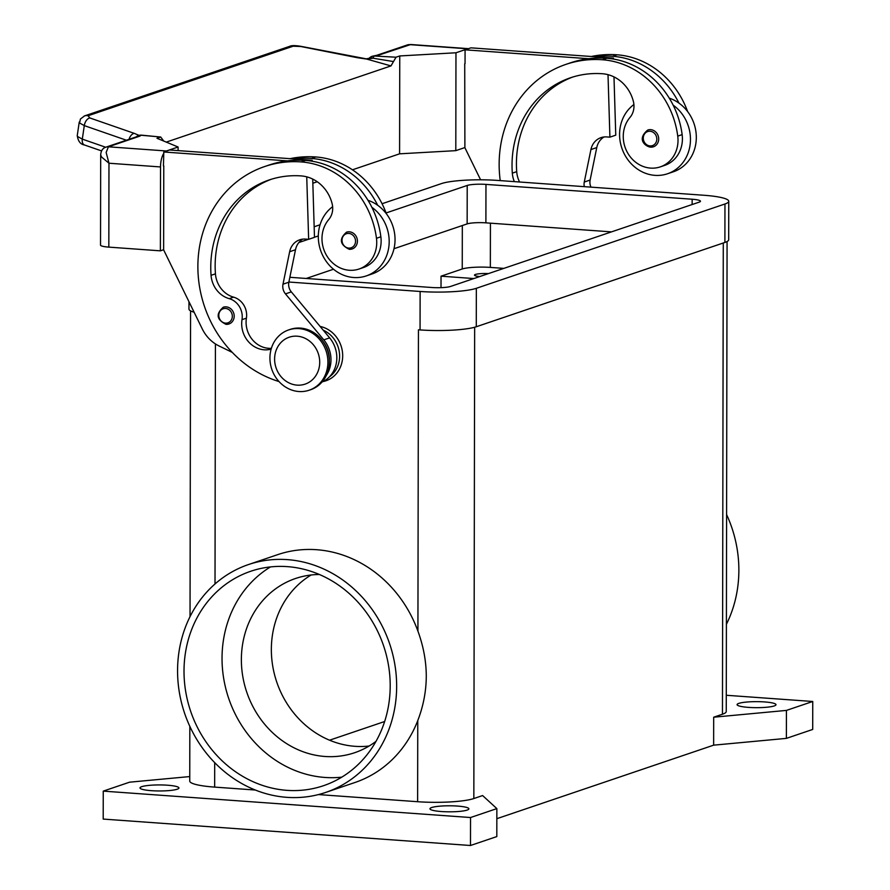 <?xml version="1.0" encoding="UTF-8"?>
<svg xmlns="http://www.w3.org/2000/svg" width="890" height="890" viewBox="0 0 890 890"><rect width="100%" height="100%" fill="white"/><g stroke="black" fill="none" stroke-linecap="round" stroke-linejoin="round"><path stroke-width="1.33" d="M748.501 707.383A19.458 3.015 -179.9 0 1 737.076 704.624A19.458 3.015 -179.9 0 1 764.588 701.932A19.458 3.015 -179.9 0 1 776.002 704.691A19.458 3.015 -179.9 0 1 748.501 707.383M151.411 790.676A19.458 3.015 -179.9 0 1 139.997 787.917A19.458 3.015 -179.9 0 1 167.509 785.214A19.458 3.015 -179.9 0 1 178.923 787.984A19.458 3.015 -179.9 0 1 151.411 790.676M441.373 811.535A19.458 3.015 -179.9 0 1 429.959 808.765A19.458 3.015 -179.9 0 1 457.46 806.073A19.458 3.015 -179.9 0 1 468.874 808.832A19.458 3.015 -179.9 0 1 441.373 811.535M479.732 276.556A10.613 1.647 -179.9 0 1 474.481 275.132A10.613 1.647 -179.9 0 1 488.454 273.597M177.566 670.604A120.295 108.235 71.3 0 1 248.477 564.56A120.295 108.235 71.3 0 1 396.651 686.368A120.295 108.235 71.3 0 1 325.74 792.412A120.295 108.235 71.3 0 1 177.566 670.604M248.477 564.56L277.724 554.637A120.295 108.235 71.3 0 1 417.922 631.132C423.451 646.274 426.232 661.326 426.288 676.311C426.176 691.374 423.34 706.137 417.766 720.6A120.295 108.235 71.3 0 1 354.988 782.488L325.74 792.412M726.596 514.565A120.295 108.235 71.3 0 1 738.867 570.312A120.295 108.235 71.3 0 1 726.407 624.279M270.471 566.919A113.219 101.872 -108.7 0 0 226.004 689.416A113.219 101.872 -108.7 0 0 324.939 777.448A113.219 101.872 -108.7 0 0 341.771 777.159M286.914 790.342A113.219 101.872 71.3 0 1 185.665 691.341A113.219 101.872 71.3 0 1 250.746 571.258A113.219 101.872 71.3 0 1 287.303 566.63A113.219 101.872 71.3 0 1 388.552 665.631A113.219 101.872 71.3 0 1 323.471 785.714A113.219 101.872 71.3 0 1 286.914 790.342M311.122 574.996A91.993 82.77 -108.7 0 0 274.509 674.52A91.993 82.77 -108.7 0 0 354.954 746.31A91.993 82.77 -108.7 0 0 369.116 746.02M319.421 574.506A91.993 82.77 -108.7 0 0 295.591 578.467A91.993 82.77 -108.7 0 0 242.714 676.044A91.993 82.77 -108.7 0 0 324.972 756.478A91.993 82.77 -108.7 0 0 354.676 752.706A91.993 82.77 -108.7 0 0 376.003 741.359M320.111 326.441A28.302 25.465 71.3 0 1 342.683 355.822A28.302 25.465 71.3 0 1 323.003 381.565M327.909 362.152A31.84 28.647 -108.7 0 0 288.694 329.912A31.84 28.647 -108.7 0 0 269.926 357.98A31.84 28.647 -108.7 0 0 309.142 390.221A31.84 28.647 -108.7 0 0 327.909 362.152M319.71 362.286A24.764 22.283 -108.7 0 0 297.204 336.197A24.764 22.283 -108.7 0 0 274.61 359.037A24.764 22.283 -108.7 0 0 297.115 385.136A24.764 22.283 -108.7 0 0 319.71 362.286M309.142 390.221L310.61 389.731A31.84 28.647 -108.7 0 0 329.378 361.663A31.84 28.647 -108.7 0 0 290.151 329.411L288.694 329.912M271.139 349.114A24.764 22.283 71.3 0 1 242.013 319.655A17.689 15.92 -108.7 0 0 229.22 298.651A24.764 22.283 71.3 0 1 211.052 275.322A99.068 89.134 71.3 0 1 269.158 179.958A99.068 89.134 71.3 0 1 301.143 175.909A35.378 31.829 71.3 0 1 332.103 203.599A17.689 15.92 71.3 0 1 328.733 219.574A30.071 27.056 -108.7 0 0 322.247 242.825A30.071 27.056 -108.7 0 0 359.015 269.036A30.071 27.056 -108.7 0 0 376.47 238.286A83.693 75.294 -108.7 0 0 301.165 161.924A113.219 101.872 -108.7 0 0 264.608 166.564A113.219 101.872 -108.7 0 0 198.147 274.743A113.219 101.872 -108.7 0 0 279.015 381.554M329.511 376.77A26.533 23.874 -108.7 0 0 334.362 372.098A26.533 23.874 -108.7 0 0 323.237 330.19M359.015 269.036L363.409 267.545A30.071 27.056 -108.7 0 0 380.864 236.796A83.693 75.294 -108.7 0 0 371.853 207.281A38.915 35.022 71.3 0 1 389.186 241.613A38.915 35.022 71.3 0 1 366.246 275.922L372.098 273.942A38.915 35.022 -108.7 0 0 395.038 239.633A38.915 35.022 -108.7 0 0 377.705 205.29A83.693 75.294 -108.7 0 0 311.4 158.453A113.219 101.872 -108.7 0 0 293.244 158.898L169.645 149.998L163.793 151.99L287.392 160.879A113.219 101.872 -108.7 0 0 268.991 165.073L264.608 166.564M367.993 200.306A38.915 35.022 71.3 0 1 377.705 205.29M366.246 275.922A38.915 35.022 71.3 0 1 318.309 236.518A38.915 35.022 71.3 0 1 332.626 206.714M352.195 248.933L349.247 249.311C339.791 244.65 338.879 238.943 346.522 232.179A8.844 7.954 71.3 0 1 349.37 231.812A8.844 7.954 71.3 0 1 357.413 241.134A8.844 7.954 71.3 0 1 352.195 248.933A8.844 7.954 71.3 0 1 349.347 249.289M228.986 323.971L226.027 324.349C216.57 319.688 215.658 313.981 223.301 307.217A8.844 7.954 71.3 0 1 226.16 306.861A8.844 7.954 71.3 0 1 234.192 316.173A8.844 7.954 71.3 0 1 228.986 323.971A8.844 7.954 71.3 0 1 226.127 324.338M514.342 181.627A24.764 22.283 71.3 0 1 512.317 173.149A99.068 89.134 71.3 0 1 570.423 77.797A99.068 89.134 71.3 0 1 602.419 73.737A35.378 31.829 71.3 0 1 633.38 101.438A17.689 15.92 71.3 0 1 629.998 117.413A30.071 27.056 -108.7 0 0 623.523 140.665A30.071 27.056 -108.7 0 0 660.291 166.875L664.674 165.384A30.071 27.056 -108.7 0 0 682.14 134.624A83.693 75.294 -108.7 0 0 673.129 105.109A83.693 75.294 -108.7 0 0 606.824 58.273A113.219 101.872 -108.7 0 0 588.668 58.718L465.07 49.818L465.047 63.668M660.291 166.875A30.071 27.056 -108.7 0 0 677.746 136.114A83.693 75.294 -108.7 0 0 602.441 59.764A113.219 101.872 -108.7 0 0 565.884 64.392A113.219 101.872 -108.7 0 0 500.224 180.614M633.902 104.542A38.915 35.022 -108.7 0 0 619.585 134.357A38.915 35.022 -108.7 0 0 667.522 173.761A38.915 35.022 -108.7 0 0 690.462 139.452A38.915 35.022 -108.7 0 0 673.129 105.109M669.269 98.145A38.915 35.022 71.3 0 1 678.981 103.129A38.915 35.022 71.3 0 1 696.314 137.472A38.915 35.022 71.3 0 1 673.374 171.781L667.522 173.761M653.471 146.772L650.523 147.139C646.363 146.794 635.861 139.808 647.798 130.018A8.844 7.954 71.3 0 1 650.646 129.651A8.844 7.954 71.3 0 1 658.689 138.974A8.844 7.954 71.3 0 1 653.471 146.772A8.844 7.954 71.3 0 1 650.623 147.128M163.627 249.734L160.378 250.835L108.825 247.12A14.151 2.192 0.1 0 1 101.427 245.885A14.151 2.192 0.1 0 1 100.526 245.117L100.681 154.86L101.582 157.052L108.969 163.226L106.144 152.435L108.402 146.806L139.018 136.415A21.226 3.282 0.1 0 0 140.887 135.213A7.076 3.516 -84.8 0 1 141.532 135.158A7.076 7.076 0 0 0 136.215 136.882M160.378 250.835L160.523 166.942A14.151 5.774 -85.9 0 1 162.247 156.473A14.151 5.774 -85.9 0 1 163.793 153.314M105.699 147.251L82.303 139.129L77.586 136.515L77.252 135.591C78.098 141.265 80.512 144.391 84.483 144.981A7.076 4.194 109.1 0 0 84.483 144.981A7.076 4.194 109.1 0 1 82.903 143.579A7.076 4.194 109.1 0 1 82.303 139.129L84.294 125.612A7.076 4.194 -70.9 0 1 86.352 120.462A7.076 4.194 -70.9 0 1 89.912 117.981L88.021 115.767L293.166 46.202A7.076 6.364 -108.7 0 0 289.762 46.302A7.076 6.364 -108.7 0 0 289.74 46.313C291.575 45.379 295.313 45.39 300.954 46.358A7.076 0.946 -78.8 0 0 300.72 46.491L357.38 57.705A7.076 0.946 -78.8 0 1 357.624 57.572A7.076 0.946 -78.8 0 1 357.658 57.583M84.261 116A7.076 6.364 71.3 0 1 84.595 115.878L80.412 119.038L79.577 122.998L84.294 125.612L126.391 140.22M357.38 57.705L366.758 59.085L372.988 58.206A7.076 2.225 -86.9 0 1 374.401 56.026A21.226 3.282 0.1 0 0 379.062 55.013L410.757 44.511L468.496 48.661A14.151 5.774 -85.9 0 0 467.673 48.805L455.969 52.777L399.755 55.948L396.05 57.205L393.502 61.566L372.988 58.206A7.076 3.304 -138.1 0 0 372.621 58.073A7.076 3.304 -138.1 0 0 369.128 58.295L366.302 58.851A7.076 2.08 -84.6 0 0 366.202 58.84M129.017 139.329A7.076 4.194 -70.9 0 1 130.719 135.847A7.076 4.194 -70.9 0 1 134.279 133.367L89.912 117.981M289.762 46.302L84.617 115.878A7.076 6.364 71.3 0 1 84.617 115.878A7.076 6.364 71.3 0 1 88.021 115.767M166.263 142.111L390.977 65.916L366.758 59.085A7.076 2.08 -84.6 0 0 366.302 58.851L300.965 46.347M390.977 65.916L393.502 61.566M165.596 151.378A14.151 5.774 -85.9 0 1 166.397 150.977L178.1 147.006L156.985 138.273L160.69 137.016L163.771 141.076M136.281 136.86A7.076 6.987 -164 0 1 140.887 135.213L160.69 137.016L141.532 135.158M312.846 183.24L317.241 181.749M352.44 169.812L399.588 153.825L399.755 55.948M399.588 153.825L455.802 150.655L464.892 147.562M178.089 150.61L178.1 147.006M163.771 165.84L163.627 249.868L202.297 328.966A35.378 31.829 71.3 0 0 218.985 345.932L232.279 352.407M163.448 165.952L163.793 151.99M584.307 186.655A10.613 9.545 71.3 0 1 584.274 182.027L590.927 149.565A17.689 15.92 71.3 0 1 600.973 137.65A17.689 15.92 71.3 0 1 606.691 136.927L609.906 137.149L608.015 74.671M519.582 182.005A24.764 22.283 71.3 0 1 516.712 171.659A99.068 89.134 71.3 0 1 572.637 77.085M613.989 76.907L615.758 135.169L609.906 137.149M604.01 136.971A17.689 15.92 -108.7 0 0 596.767 147.573L590.126 180.047A10.613 9.545 -108.7 0 0 590.971 187.134M465.07 49.818L470.921 47.837L613.421 58.084L613.444 59.063M464.725 63.78L464.892 147.696L480.6 179.813M611.452 58.751L613.421 58.084M588.668 58.718A113.219 101.872 -108.7 0 0 570.268 62.901L565.884 64.392M687.614 111.562A83.693 75.294 -108.7 0 0 617.059 54.802A113.219 101.872 -108.7 0 0 591.283 56.493M678.981 103.129A83.693 75.294 -108.7 0 0 612.676 56.293A113.219 101.872 -108.7 0 0 594.52 56.726M473.858 278.548L441.04 276.189L462.244 268.991A21.226 3.282 -179.9 0 1 490.346 267.412L503.84 268.38M271.372 348.324A24.764 22.283 71.3 0 1 246.408 318.164A17.689 15.92 -108.7 0 0 233.603 297.16A24.764 22.283 71.3 0 1 215.436 273.831A99.068 89.134 71.3 0 1 271.361 179.246M329.356 360.461A26.533 23.874 -108.7 0 0 322.836 341.237M306.739 176.843L308.641 239.321L305.415 239.087A17.689 15.92 -108.7 0 0 299.707 239.811A17.689 15.92 -108.7 0 0 289.651 251.725L282.998 284.188A10.613 9.545 -108.7 0 0 285.468 293.878L323.793 339.858A28.302 25.465 71.3 0 1 326.307 375.469M293.244 158.898L312.145 160.256L310.176 160.923M312.713 179.079L314.482 237.33L308.641 239.321M312.145 160.256L312.179 161.224M322.013 382.032A28.302 25.465 -108.7 0 0 329.645 337.877L291.319 291.887A10.613 9.545 71.3 0 1 288.849 282.208L295.502 249.745A17.689 15.92 71.3 0 1 302.733 239.132M371.853 207.281A83.693 75.294 -108.7 0 0 305.548 160.434A113.219 101.872 -108.7 0 0 287.392 160.879M386.349 213.722A83.693 75.294 -108.7 0 0 315.794 156.963A113.219 101.872 -108.7 0 0 290.018 158.665M255.374 790.031L214.657 787.105A42.453 6.564 -179.9 0 1 189.748 781.086L189.837 726.351M418.99 329.845A42.453 6.564 -179.9 0 1 418.445 329.812L420.058 329.923A42.453 6.564 0.1 0 0 476.272 326.752L724.894 242.447A42.453 6.564 0.1 0 0 728.688 239.733L728.754 201.285A42.453 6.564 -179.9 0 1 724.961 203.988L476.339 288.304A42.453 6.564 -179.9 0 1 420.125 291.475L288.883 282.03M384.658 721.512L329.556 740.202M441.017 287.659L441.04 276.189M727.074 241.524L726.251 711.522A42.453 6.564 -179.9 0 1 722.457 714.225L713.68 717.207L786.426 710.409L812.748 701.487L726.285 695.268M496.854 808.61L470.532 817.532L470.476 845.5L496.809 836.578L496.854 808.61L482.614 795.56L473.836 798.541A42.453 6.564 -179.9 0 1 417.621 801.712L318.442 794.57M470.532 817.532L103.251 791.121L129.573 782.188L189.759 776.569M812.748 701.487L812.703 729.444L786.382 738.377L786.426 710.409M786.382 738.377L713.635 745.164L713.68 717.207M713.635 745.164L496.831 818.689M470.476 845.5L103.196 819.078L103.251 791.121M455.802 150.655L455.969 52.777M386.071 212.966L467.217 185.454A14.151 2.192 -179.9 0 1 485.962 184.397L692.153 199.227A14.151 2.192 -179.9 0 1 700.452 201.24A14.151 2.192 -179.9 0 1 699.184 202.141L450.562 286.447A14.151 2.192 -179.9 0 1 431.828 287.503L289.862 277.291M611.486 231.878L485.896 222.845A14.151 2.192 0.1 0 0 467.15 223.902L394.003 248.711M333.505 269.225L306.238 278.47M298.84 242.547L308.418 239.299M314.482 237.241L318.309 235.95M382.055 203.732L441.451 183.596A42.453 6.564 -179.9 0 1 497.655 180.425L703.845 195.255A42.453 6.564 -179.9 0 1 728.754 201.285M314.17 226.761L320.066 224.758M188.969 301.721L188.958 309.064A42.453 6.564 0.1 0 0 194.098 312.212M355.544 241.235A7.431 6.686 -108.7 0 0 348.791 233.414A7.431 6.686 -108.7 0 0 342.005 240.267A7.431 6.686 -108.7 0 0 348.758 248.099A7.431 6.686 -108.7 0 0 355.544 241.235M232.323 316.284A7.431 6.686 -108.7 0 0 225.571 308.452A7.431 6.686 -108.7 0 0 218.795 315.305A7.431 6.686 -108.7 0 0 225.548 323.137A7.431 6.686 -108.7 0 0 232.323 316.284M682.14 134.624L677.746 136.114M650.056 131.253A7.431 6.686 -108.7 0 0 643.281 138.106A7.431 6.686 -108.7 0 0 650.034 145.927A7.431 6.686 -108.7 0 0 656.809 139.074A7.431 6.686 -108.7 0 0 650.056 131.253M108.825 247.12L108.969 163.226L160.523 166.942M379.062 55.013A7.076 6.364 -108.7 0 0 376.782 55.302L407.397 44.923A7.076 6.364 -108.7 0 1 409.678 44.633L467.673 48.805M376.782 55.302L373.366 56.014A7.076 4.828 81.7 0 1 374.401 56.026L396.05 57.205M293.166 46.202L300.72 46.491M139.029 135.369L134.279 133.367M136.86 136.66L136.726 136.715A7.076 6.364 71.3 0 1 139.018 136.415M105.61 147.295A7.076 6.364 71.3 0 1 106.121 147.095A7.076 6.364 71.3 0 1 108.402 146.806L166.397 150.977M590.927 149.565L596.767 147.573M584.274 182.027L590.126 180.047M516.712 171.659L512.317 173.149M606.824 58.273L602.441 59.764M617.059 54.802L612.676 56.293M490.423 223.167L490.346 267.412M295.502 249.745L289.651 251.725M288.849 282.208L282.998 284.188M291.319 291.887L285.468 293.878M329.645 337.877L323.793 339.858M311.4 158.453L315.794 156.963M242.013 319.655L246.408 318.164M229.22 298.651L233.603 297.16M211.052 275.322L215.436 273.831M376.47 238.286L380.864 236.796M301.165 161.924L305.548 160.434M215.013 583.962L215.424 343.929M214.657 787.105L214.701 762.619M417.922 631.132L418.445 329.812M462.322 225.537L462.244 268.991M722.457 714.225L723.281 242.992M417.621 801.712L417.766 720.6M473.836 798.541L474.659 327.242M692.153 199.227L692.142 204.522M485.962 184.397L485.896 222.845M467.217 185.454L467.15 223.902M724.961 203.988L724.894 242.447M420.125 291.475L420.058 329.923M476.339 288.304L476.272 326.752M407.397 44.934L410.757 44.511M373.366 56.014A7.076 7.076 0 0 0 369.128 58.295M136.726 136.715L106.121 147.095C102.84 147.985 101.026 150.566 100.681 154.86M101.627 150.933L84.472 144.981M77.252 135.58L79.243 122.064M190.037 616.636L190.571 310.866"/></g></svg>
